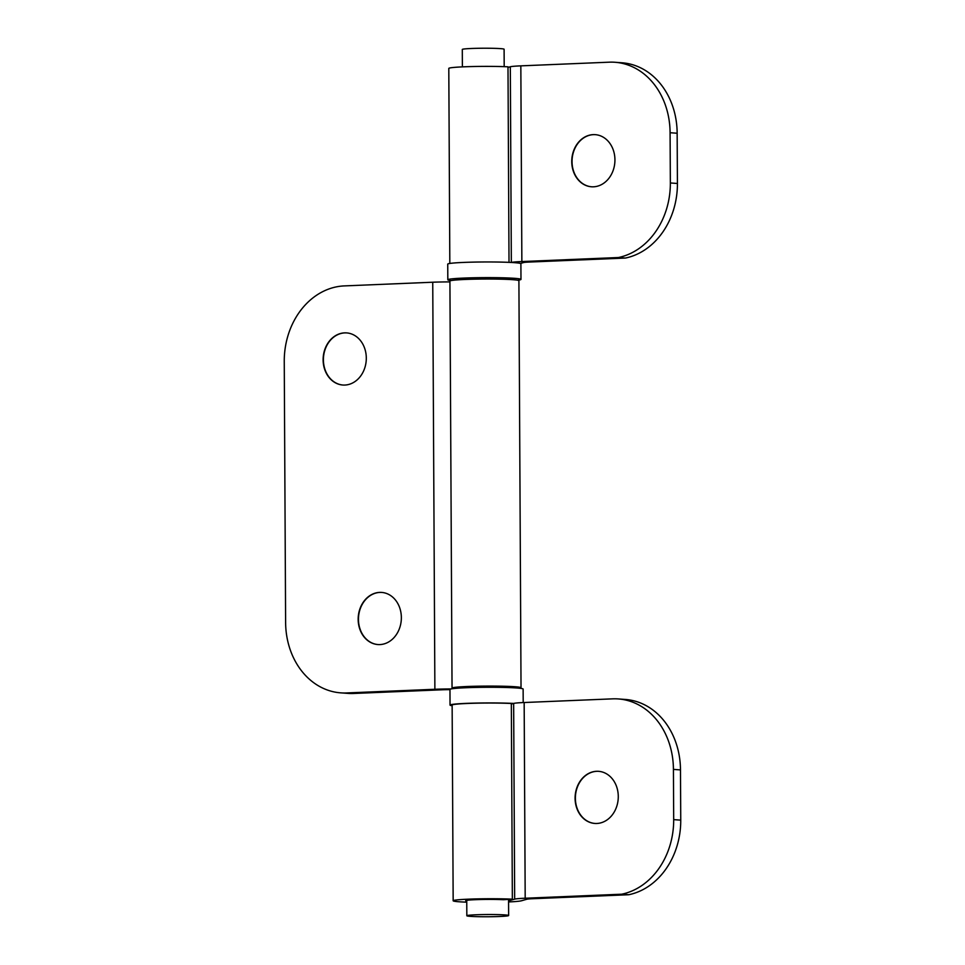 <?xml version="1.0" encoding="UTF-8"?>
<svg xmlns="http://www.w3.org/2000/svg" width="965" height="965" viewBox="0 0 965 965"><rect width="100%" height="100%" fill="white"/><g stroke="black" fill="none" stroke-linecap="round" stroke-linejoin="round"><path stroke-width="1.45" d="M342.949 385.035A26.127 21.568 94.2 0 1 323.408 359.885A26.127 21.568 94.2 0 1 346.761 332.913M323.118 359.861A26.127 21.568 94.2 0 1 346.616 332.901A26.127 21.568 94.2 0 1 366.218 360.536A26.127 21.568 94.2 0 1 342.804 385.023A26.127 21.568 94.2 0 1 323.118 359.861M378.003 644.56A26.127 21.568 94.2 0 1 358.461 619.409A26.127 21.568 94.2 0 1 381.814 592.438M358.172 619.385A26.127 21.568 94.2 0 1 381.67 592.426A26.127 21.568 94.2 0 1 401.271 620.061A26.127 21.568 94.2 0 1 377.858 644.548A26.127 21.568 94.2 0 1 358.172 619.385M507.843 687.538A21.954 1.17 179.7 0 0 486.529 686.766A21.954 1.17 179.7 0 0 465.239 687.768M453.297 688.6A34.487 1.846 -0.3 0 1 452.042 688.117A34.487 1.846 -0.3 0 1 486.529 686.091A34.487 1.846 -0.3 0 1 521.028 687.755A34.487 1.846 -0.3 0 1 519.785 688.25M452.042 688.117L449.919 281.068A34.487 1.846 -0.3 0 1 484.394 279.042A34.487 1.846 -0.3 0 1 518.905 280.706L521.028 687.755M346.459 692.954A73.171 60.385 94.2 0 1 340.742 692.858L347.81 693.377A73.171 60.385 -85.8 0 0 353.528 693.473L346.459 692.954L434.877 689.275A25.09 1.339 -0.3 0 1 451.005 688.962M353.528 693.473L441.934 689.794A12.545 0.663 -0.3 0 1 449.967 689.637M340.742 692.858A73.171 60.385 94.2 0 1 285.616 622.413L284.253 361.477A73.171 60.385 94.2 0 1 344.336 285.905L432.742 282.226A25.09 1.339 -0.3 0 1 449.919 281.913M591.593 186.788A26.127 21.568 94.2 0 1 572.04 161.625A26.127 21.568 94.2 0 1 595.393 134.666M614.934 159.816A26.127 21.568 94.2 0 1 591.436 186.776A26.127 21.568 94.2 0 1 571.835 159.141A26.127 21.568 94.2 0 1 595.248 134.654A26.127 21.568 94.2 0 1 614.934 159.816M509.013 262.359L507.988 66.814A34.487 1.846 179.7 0 0 470.293 66.597A34.487 1.846 179.7 0 0 448.797 68.406L449.823 263.457M508 67.429L510.316 66.766A25.09 1.339 179.7 0 1 520.835 65.861L609.241 62.182A73.171 60.385 94.2 0 1 614.958 62.267A73.171 60.385 94.2 0 1 670.084 132.724L670.349 182.964A73.171 60.385 94.2 0 1 618.372 257.534L521.86 261.551A25.09 1.339 179.7 0 0 511.341 262.468L510.316 66.766M520.473 263.445L523.657 262.528A12.545 0.663 179.7 0 1 528.917 262.07L625.441 258.053L618.372 257.534M625.441 258.053A73.171 60.385 -85.8 0 0 677.418 183.483L677.153 133.242A73.171 60.385 -85.8 0 0 622.027 62.785L614.958 62.267M594.923 823.447A26.127 21.568 94.2 0 1 575.381 798.296A26.127 21.568 94.2 0 1 598.734 771.325M618.275 796.487A26.127 21.568 94.2 0 1 594.778 823.447A26.127 21.568 94.2 0 1 575.176 795.811A26.127 21.568 94.2 0 1 598.59 771.325A26.127 21.568 94.2 0 1 618.275 796.487M509.206 899.356L509.218 900.695A21.954 1.17 -0.3 0 1 508.555 900.84M466.746 901.057A21.954 1.17 -0.3 0 1 465.697 900.707A21.954 1.17 -0.3 0 1 479.376 899.549A21.954 1.17 -0.3 0 1 503.368 899.694L512.355 899.175L511.329 703.485A34.487 1.846 179.7 0 0 473.622 703.256A34.487 1.846 179.7 0 0 452.139 705.077L453.164 900.779A34.487 1.846 179.7 0 0 466.758 902.166M512.355 899.175A34.487 1.846 179.7 0 0 474.647 898.958A34.487 1.846 179.7 0 0 453.164 900.779M508.567 901.949A34.487 1.846 179.7 0 0 521.546 900.755L526.999 899.199A12.545 0.663 179.7 0 1 532.258 898.741L628.77 894.724L621.701 894.205L525.189 898.222A25.09 1.339 179.7 0 0 514.671 899.139L513.645 703.437L511.329 704.1M628.77 894.724A73.171 60.385 -85.8 0 0 680.747 820.141L680.482 769.913A73.171 60.385 -85.8 0 0 625.356 699.456L618.3 698.937A73.171 60.385 94.2 0 0 612.582 698.853L524.164 702.52A25.09 1.339 179.7 0 0 513.645 703.437A36.586 1.954 -0.3 0 0 458.809 703.775A36.586 1.954 -0.3 0 0 450.04 705.089L449.967 689.432A36.586 1.954 -0.3 0 1 458.725 688.117A36.586 1.954 -0.3 0 1 499.207 687.345A36.586 1.954 -0.3 0 1 523.127 689.046L523.199 702.568M509.218 900.695L514.671 899.139M618.3 698.937A73.171 60.385 94.2 0 1 673.425 769.395L673.691 819.635A73.171 60.385 94.2 0 1 621.701 894.205M504.188 66.657L504.104 49.239A20.904 1.11 179.7 0 0 489.412 48.25A20.904 1.11 179.7 0 0 462.295 49.456L462.38 66.874M493.947 914.543A20.904 1.11 179.7 0 0 466.831 915.749A20.904 1.11 179.7 0 0 487.735 916.75A20.904 1.11 179.7 0 0 508.639 915.52A20.904 1.11 179.7 0 0 493.947 914.543M505.057 279.307A20.904 1.11 179.7 0 0 487.868 278.463A20.904 1.11 179.7 0 0 465.914 279.162A20.904 1.11 179.7 0 0 463.743 279.524M517.65 280.224A36.586 1.954 179.7 0 0 520.979 279.392L520.895 263.734A36.586 1.954 179.7 0 0 493.115 261.985A36.586 1.954 179.7 0 0 451.982 263.18A36.586 1.954 179.7 0 0 447.736 264.12L447.82 279.778A36.586 1.954 179.7 0 0 451.162 280.574M520.979 279.392A36.586 1.954 179.7 0 0 493.199 277.643A36.586 1.954 179.7 0 0 452.054 278.837A36.586 1.954 179.7 0 0 447.82 279.778M452.139 705.729A36.586 1.954 -0.3 0 1 450.04 705.089M434.877 689.275L432.742 282.226M520.835 65.861L521.86 261.551M677.153 133.242L670.084 132.724M677.418 183.483L670.349 182.964M524.164 702.52L525.189 898.222M680.482 769.913L673.425 769.395M680.747 820.141L673.691 819.635M508.639 915.52L508.555 899.392M466.831 915.749L466.746 900.345"/></g></svg>
